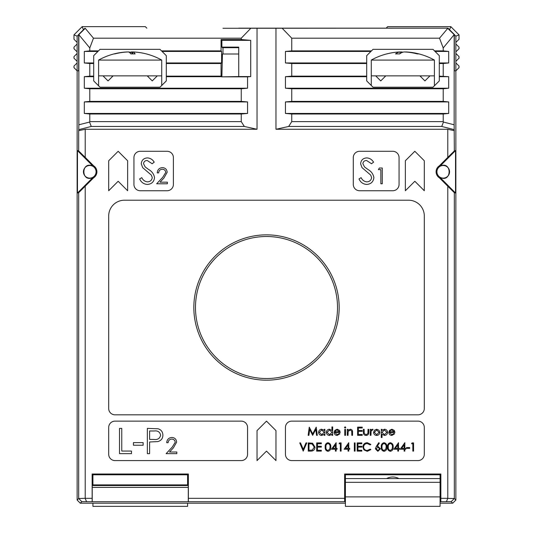 <?xml version="1.0" encoding="UTF-8"?>
<svg xmlns="http://www.w3.org/2000/svg" width="533" height="533" viewBox="0 0 533 533"><rect width="100%" height="100%" fill="white"/><g stroke="black" fill="none" stroke-linecap="round" stroke-linejoin="round"><path stroke-width="0.8" d="M454.243 129.652L441.744 126.454L288.666 126.454L291.751 121.617L443.209 121.617L443.449 122.064L454.156 124.795L454.323 150.939L455.535 150.579L455.535 193.026L454.323 192.666L454.323 498.495L455.868 500.034L455.868 62.914L459.02 66.072L459.02 67.678L455.868 70.836L454.329 70.836L454.323 34.478L443.209 47.95L443.209 50.888L434.528 50.888L432.983 49.349L373.02 49.349L366.704 55.659L366.704 80.909L373.02 87.219L432.983 87.219L439.299 80.909L434.402 85.8L434.402 75.859L419.884 75.859L424.934 80.909L429.984 75.859M238.724 28.162L448.006 28.162L454.323 34.478M103.016 75.859L98.598 75.859L98.598 85.8L93.701 80.909L100.017 87.219L159.98 87.219L166.296 80.909L161.719 85.487L161.719 75.859L103.016 75.859L108.066 80.909L113.116 75.859M166.296 80.909L166.296 55.659L159.98 49.349L100.017 49.349L93.701 55.659L93.701 80.909M419.884 75.859L371.281 75.859L371.281 85.487L366.704 80.909M96.073 171.806A6.309 6.309 0 0 1 86.599 177.269A6.309 6.309 0 0 1 86.599 166.336A6.309 6.309 0 0 1 96.073 171.806M436.927 171.806A6.309 6.309 0 0 1 446.401 166.336A6.309 6.309 0 0 1 446.401 177.269A6.309 6.309 0 0 1 436.927 171.806M195.484 307.514A71.016 71.016 0 0 0 266.5 378.53A71.016 71.016 0 0 0 337.516 307.514A71.016 71.016 0 0 0 266.5 236.505A71.016 71.016 0 0 0 195.484 307.514M92.229 487.402L92.256 485.543L188.256 485.543L188.282 487.402L92.229 487.402L92.229 501.72L81.809 501.673L80.29 503.192L345.404 503.192M440.085 503.192L452.71 503.192L455.868 500.034M78.677 34.618L77.132 36.164L77.132 500.034L80.29 503.192M187.596 503.192L187.596 506.35L92.915 506.35L92.915 503.192M459.02 47.131L459.02 48.71L455.868 51.868L455.868 43.979L459.02 47.131M459.02 56.605L459.02 58.177L455.868 61.335L455.868 53.447L459.02 56.605M386.178 28.162L387.698 26.65L450.818 26.65L459.02 34.858L459.02 39.242L455.868 42.4L455.868 43.979M455.868 61.335L455.868 62.914M455.868 51.868L455.868 53.447M455.868 42.4L455.868 36.164L454.323 34.618M450.818 26.65L449.552 29.708M459.02 34.858L455.868 36.164M454.156 124.795L454.156 34.878M222.987 28.276L448.006 28.162M222.987 47.677L222.987 54.013M85.267 28.382L93.475 38.189L89.791 47.95L78.677 34.478L78.671 70.836L77.132 70.836L73.98 67.678L73.98 66.072L77.132 62.914M78.677 34.478L84.987 28.162M77.132 51.868L73.98 48.71L73.98 47.131L77.132 43.979M77.132 61.335L73.98 58.177L73.98 56.605L77.132 53.447M77.132 42.4L73.98 39.242L73.98 34.858L82.182 26.65L145.302 26.65L146.822 28.162M73.98 34.858L77.132 36.164M82.182 26.65L83.448 29.708M127.44 51.948A64.76 61.961 90 0 0 122.663 52.307A64.76 61.961 90 0 0 120.858 52.547M130.159 52.307A64.76 18.828 90 0 1 131.604 51.948A64.76 61.961 90 0 1 131.871 51.954M127.627 51.974L127.627 51.948A64.76 63.747 -90 0 0 117.8 53.06A64.76 63.747 -90 0 0 113.975 53.926A63.46 10.054 -116.4 0 1 114.742 53.926A64.76 63.747 -90 0 1 128.4 51.948A64.76 11.413 -90 0 1 130.838 53.926A63.46 56.145 160.1 0 1 135.129 53.926A64.76 11.413 -90 0 0 132.684 51.948A64.76 63.747 -90 0 1 142.518 53.06A64.799 64.799 0 0 0 137.647 52.307A64.76 61.961 90 0 0 132.87 51.948A64.76 18.828 90 0 1 132.95 51.954M128.446 51.954A64.76 61.961 90 0 1 128.706 51.948A64.76 18.828 90 0 1 130.705 52.547M400.076 53.62L400.076 51.948A64.76 21.153 90 0 0 395.539 53.926A63.46 53.913 33.8 0 1 399.657 53.926A64.76 21.153 90 0 1 404.187 51.948A64.76 61.208 -90 0 1 417.299 53.926A63.46 18.635 117.3 0 1 418.725 53.926A64.76 61.208 -90 0 0 409.511 52.214A64.799 64.799 0 0 1 434.402 60.076L371.281 60.076L371.281 75.859M402.841 52.214A64.76 21.153 90 0 0 401.496 51.948A64.76 61.208 -90 0 0 400.076 52.014A64.76 61.961 90 0 1 401.396 51.948M409.511 52.214A64.76 61.208 -90 0 0 405.613 51.948A64.76 61.961 90 0 0 405.56 51.948A64.76 18.828 90 0 1 405.613 51.948L405.613 52.014M400.13 52.001L400.13 51.948A64.76 61.961 90 0 0 400.076 51.948A64.76 61.208 -90 0 0 396.179 52.214A64.799 64.799 0 0 0 371.281 60.076M401.496 52.754L401.496 51.948M345.404 487.402L344.718 487.402L344.744 485.543L345.404 484.89M344.744 485.543L345.404 485.543M440.085 485.543L440.744 485.543L440.085 484.89M440.744 485.543L440.771 487.402L440.085 487.402M344.718 487.402L344.718 501.72L345.404 501.72M440.771 487.402L440.771 501.72L440.085 501.72M439.392 165.79A7.136 7.136 0 0 0 439.392 177.815L440.111 177.529C452.117 183.085 452.117 160.52 440.111 166.076L439.392 165.79L447.787 157.395L447.787 129.272L454.323 130.672M77.132 500.041L78.677 498.495L78.677 192.666L77.465 193.026L92.889 177.529L93.608 177.815A7.136 7.136 0 0 0 93.608 165.79L92.889 166.076L77.465 150.579L78.677 150.939L78.677 130.672L85.213 129.272L257.033 129.272L257.033 28.276M92.889 177.529C80.883 183.085 80.883 160.52 92.889 166.076M193.839 307.514A72.661 72.661 0 0 0 302.831 370.442A72.661 72.661 0 0 0 302.831 244.587A72.661 72.661 0 0 0 193.839 307.514M238.724 76.572L250.717 76.572L247.565 76.845L221.608 76.845L238.724 76.572L238.724 47.124L221.881 47.124L221.881 40.355L221.055 39.529L221.055 50.888L161.526 50.888M221.055 39.529L241.249 39.529L250.717 40.355L250.717 76.572M250.717 40.355L221.881 40.355M221.881 47.124L222.434 47.677L238.724 47.677M439.299 80.909L439.299 55.659L434.528 50.888M78.677 192.666L85.213 186.21L85.213 498.328L92.142 498.328L92.142 474.017L188.369 474.017L188.369 498.328L344.631 498.328L344.631 474.017L440.858 474.017L440.858 498.328L447.787 498.328L447.787 186.21L454.323 192.666M439.392 177.815L447.787 186.21M288.666 126.454L275.967 129.272L447.787 129.272M275.967 129.272L275.967 28.276M85.213 129.272L85.213 157.395L78.677 150.939M93.608 165.79L85.213 157.395M85.213 186.21L93.608 177.815M124.475 200.208A15.783 15.783 0 0 0 108.692 215.992L108.692 408.511A6.309 6.309 0 0 0 115.008 414.821L417.992 414.821A6.309 6.309 0 0 0 424.308 408.511L424.308 215.992A15.783 15.783 0 0 0 408.525 200.208L124.475 200.208M257.033 430.604L257.033 460.585L266.5 451.118L275.967 460.585L275.967 430.604L266.5 421.137L257.033 430.604M285.435 427.446L285.435 454.276A6.309 6.309 0 0 0 291.751 460.585L417.992 460.585A6.309 6.309 0 0 0 424.308 454.276L424.308 427.446A6.309 6.309 0 0 0 417.992 421.137L291.751 421.137A6.309 6.309 0 0 0 285.435 427.446M359.602 151.285A6.309 6.309 0 0 0 353.292 157.601L353.292 184.425A6.309 6.309 0 0 0 359.602 190.741L392.741 190.741A6.309 6.309 0 0 0 399.057 184.425L399.057 157.601A6.309 6.309 0 0 0 392.741 151.285L359.602 151.285M414.834 151.285L405.366 160.759L405.366 190.741L414.834 181.273L424.308 190.741L424.308 160.759L414.834 151.285M118.166 151.285L108.692 160.759L108.692 190.741L118.166 181.273L127.634 190.741L127.634 160.759L118.166 151.285M140.259 151.285A6.309 6.309 0 0 0 133.943 157.601L133.943 184.425A6.309 6.309 0 0 0 140.259 190.741L167.082 190.741A6.309 6.309 0 0 0 173.398 184.425L173.398 157.601A6.309 6.309 0 0 0 167.082 151.285L140.259 151.285M241.249 421.137L115.008 421.137A6.309 6.309 0 0 0 108.692 427.446L108.692 454.276A6.309 6.309 0 0 0 115.008 460.585L241.249 460.585A6.309 6.309 0 0 0 247.565 454.276L247.565 427.446A6.309 6.309 0 0 0 241.249 421.137M452.71 503.192L451.191 501.673L440.771 501.72M92.229 501.72L344.718 501.72M188.369 498.328L188.342 501.593M344.658 501.593L344.631 498.328M92.169 501.593L92.142 498.328M81.809 501.673L78.677 498.495L85.213 498.328M85.153 498.388L86.546 501.593M92.256 485.543L92.915 484.89L187.596 484.89L187.596 474.79L92.915 474.79L92.915 484.89M188.256 485.543L187.596 484.89M440.858 498.328L440.831 501.593M447.787 498.328L446.454 501.593M447.847 498.388L454.323 498.495L451.191 501.673M89.791 101.383L241.249 101.383L241.249 88.764L89.791 88.764L89.791 101.383L84.314 101.936L84.314 113.456L89.791 114.009L241.249 114.009L241.249 121.617L244.334 126.454L91.256 126.454L78.757 129.652L78.677 130.672M291.751 121.617L291.751 114.009L285.435 113.456L285.435 101.936L291.751 101.383L443.209 101.383L443.209 88.764L448.686 88.212L448.686 76.692L439.299 76.139M291.751 101.383L291.751 88.764L443.209 88.764M166.296 63.514L221.055 63.514L221.055 76.139L166.296 76.139M89.791 47.95L89.791 50.888L84.314 51.441L84.314 62.961L89.791 63.514L89.791 76.139L93.701 76.139M89.791 63.514L93.701 63.514M439.299 63.514L443.209 63.514L443.209 76.139M291.751 88.764L285.435 88.212L285.435 76.692L291.751 76.139L366.704 76.139M291.751 76.139L291.751 63.514L366.704 63.514M241.249 39.529L241.249 38.189L250.717 28.382M93.475 38.189L241.249 38.189M89.791 50.888L98.472 50.888M159.98 49.349L100.017 49.349M443.209 47.95L439.525 38.189L447.733 28.382M291.751 63.514L285.435 62.961L285.435 51.441L291.751 50.888L291.751 38.189L439.525 38.189M291.751 50.888L371.474 50.888M432.983 49.349L373.02 49.349M257.033 129.272L244.334 126.454M89.791 114.009L89.791 121.617L241.249 121.617M78.757 129.652L78.844 124.795L89.551 122.064L89.791 121.617M89.551 122.064L91.256 126.454M291.751 114.009L443.209 114.009L443.209 121.617M282.283 28.382L291.751 38.189M93.195 177.296L77.465 193.026L77.465 150.579L93.195 166.309M78.844 34.878L78.844 124.795M89.791 76.139L84.314 76.692L84.314 88.212L89.791 88.764M443.209 114.009L448.686 113.456L448.686 101.936L443.209 101.383M443.209 63.514L448.686 62.961L448.686 51.441L443.209 50.888M78.837 34.645L85.207 28.382M447.787 28.382L454.163 34.645M454.323 150.939L447.787 157.395M441.744 126.454L443.449 122.064M247.565 76.845L247.565 88.212L241.249 88.764M241.249 101.383L247.565 101.936L247.565 113.456L241.249 114.009M285.435 62.961L366.704 62.961M285.435 51.441L370.921 51.441M221.055 63.514L221.608 62.961L221.608 51.441L221.055 50.888M166.296 62.961L221.608 62.961M162.079 51.441L221.608 51.441M84.314 62.961L93.701 62.961M84.314 51.441L97.919 51.441M435.081 51.441L448.686 51.441M439.299 62.961L448.686 62.961M285.435 88.212L448.686 88.212M439.299 76.692L448.686 76.692M285.435 76.692L366.704 76.692M166.296 76.692L221.608 76.692L221.055 76.139M84.314 76.692L93.701 76.692M84.314 88.212L247.565 88.212M285.435 113.456L448.686 113.456M285.435 101.936L448.686 101.936M84.314 101.936L247.565 101.936M84.314 113.456L247.565 113.456M440.111 177.529L455.535 193.026L439.805 177.296M439.805 166.309L455.535 150.579L440.111 166.076M345.404 474.79L345.404 478.574L440.085 478.574L440.085 474.79L345.404 474.79L344.631 474.017M440.858 474.017L440.085 474.79M92.142 474.017L92.915 474.79M188.369 474.017L187.596 474.79M188.282 501.72L188.282 487.402M221.881 76.572L222.434 54.013L238.724 54.013M147.321 184.445C143.73 184.145 141.165 182.306 139.639 178.928L141.778 177.649C142.917 180.081 144.763 181.48 147.321 181.853C150.186 181.753 151.838 180.327 152.265 177.576L151.359 175.097L142.671 167.635L141.258 163.791C141.651 160.1 143.73 158.134 147.481 157.901C150.413 158.154 152.651 159.58 154.21 162.172L152.158 163.724L147.228 160.493C145.063 160.54 143.83 161.606 143.524 163.684L145.189 166.949L148.58 169.461C151.898 171.32 153.884 174.038 154.53 177.609C154.017 181.846 151.612 184.125 147.321 184.445M366.671 184.445C363.08 184.145 360.515 182.306 358.989 178.928L361.127 177.649C362.267 180.081 364.112 181.48 366.671 181.853C369.536 181.753 371.188 180.327 371.614 177.576L370.708 175.097L362.02 167.635L360.608 163.791C361.001 160.1 363.073 158.134 366.831 157.901C369.762 158.154 372.001 159.58 373.56 162.172L371.508 163.724L366.577 160.493C364.412 160.54 363.18 161.606 362.873 163.684L364.539 166.949L367.93 169.461C371.248 171.32 373.233 174.038 373.88 177.609C373.366 181.846 370.961 184.125 366.671 184.445M162.325 169.227C160.107 169.407 158.887 170.627 158.667 172.872L157.248 172.872C157.508 169.667 159.227 167.915 162.398 167.609C165.31 167.828 166.896 169.387 167.162 172.306L163.971 177.962L160.02 182.179L167.369 182.179L167.369 183.798L156.642 183.798L162.765 177.262L165.75 172.425C165.496 170.433 164.357 169.361 162.325 169.227M378.423 169.634L379.349 168.015L382.261 168.015L382.261 183.798L380.848 183.798L380.848 169.634L378.423 169.634M119.505 453.643L119.505 428.392L121.771 428.392L121.771 451.051L131.484 451.051L131.484 453.643L119.505 453.643M133.423 445.228L133.423 442.637L143.137 442.637L143.137 445.228L133.423 445.228M147.348 453.643L147.348 428.392L158.048 428.772C161.179 429.751 162.792 431.877 162.885 435.168C162.792 438.546 161.113 440.678 157.848 441.577L149.613 441.99L149.613 453.643L147.348 453.643M149.613 430.984L149.613 439.399L154.03 439.459C157.681 439.905 159.873 438.479 160.62 435.175C159.907 431.943 157.775 430.544 154.23 430.984L149.613 430.984M171.793 439.079C169.574 439.259 168.355 440.471 168.135 442.716L166.716 442.716C166.982 439.512 168.695 437.76 171.866 437.46C174.777 437.673 176.363 439.239 176.63 442.15L173.438 447.813L169.494 452.024L176.836 452.024L176.836 453.643L166.109 453.643L172.232 447.114L175.217 442.277C174.971 440.278 173.825 439.212 171.793 439.079M308.9 435.334L308.161 435.334L309.247 427.133L312.738 433.862L316.222 427.133L317.315 435.334L316.575 435.334L315.789 429.431L312.658 435.334L309.686 429.418L308.9 435.334M324.151 429.338L324.89 429.338L324.89 435.334L324.151 435.334L324.151 434.302L321.705 435.441C319.793 435.268 318.754 434.228 318.574 432.323C318.774 430.431 319.82 429.398 321.725 429.238L324.151 430.451L324.151 429.338M321.732 429.971L319.314 432.33L321.725 434.708L324.151 432.35L321.732 429.971M331.939 426.92L332.672 426.92L332.672 435.334L331.939 435.334L331.939 434.302L329.487 435.441C327.582 435.268 326.536 434.228 326.363 432.323C326.556 430.431 327.608 429.398 329.507 429.238L331.939 430.504L331.939 426.92M329.521 429.971L327.095 432.33L329.514 434.708L331.939 432.35L329.521 429.971M337.069 434.708L339.274 433.442L339.934 433.789L337.162 435.441C335.29 435.288 334.284 434.255 334.144 432.356L334.837 430.351L337.182 429.238L339.594 430.417L340.247 432.496L334.884 432.496L337.069 434.708M334.957 431.763L339.514 431.763L337.216 429.971L335.67 430.537L334.957 431.763M344.458 427.453L345.137 426.813L345.824 427.453L345.137 428.079L344.458 427.453M344.771 435.334L344.771 429.338L345.511 429.338L345.511 435.334L344.771 435.334M347.296 435.334L347.296 429.338L348.036 429.338L348.036 430.424L350.314 429.238C351.967 429.505 352.713 430.517 352.56 432.276L352.56 435.334L351.82 435.334L351.733 431.15L350.188 429.971L348.149 431.563L348.036 435.334L347.296 435.334M357.603 435.334L357.603 427.133L362.233 427.133L362.233 427.972L358.343 427.972L358.343 430.497L362.233 430.497L362.233 431.337L358.343 431.337L358.343 434.495L362.233 434.495L362.233 435.334L357.603 435.334M363.393 432.203L363.393 429.338L364.126 429.338L364.246 433.522L366.084 434.708L367.897 433.582L368.023 429.338L368.756 429.338L368.756 432.263C368.863 434.222 367.97 435.281 366.078 435.441C364.166 435.274 363.273 434.195 363.393 432.203M370.228 435.334L370.228 429.338L370.968 429.338L370.968 430.224L372.427 429.238L373.073 429.438L371.101 431.264L370.968 435.334L370.228 435.334M374.419 430.231L376.704 429.238L378.983 430.224L379.802 432.356C379.629 434.255 378.597 435.281 376.704 435.441C374.806 435.288 373.773 434.255 373.6 432.356L374.419 430.231M376.698 429.971L374.333 432.363L376.698 434.708L379.07 432.363L376.698 429.971M381.275 437.546L381.275 429.338L382.014 429.338L382.014 430.451L384.44 429.238C386.338 429.398 387.391 430.431 387.591 432.323C387.411 434.228 386.365 435.268 384.46 435.441L382.014 434.248L382.014 437.546L381.275 437.546M384.433 429.971L382.014 432.35L384.44 434.708L386.851 432.33L384.433 429.971M391.775 434.708L393.98 433.442L394.64 433.789L391.868 435.441C389.996 435.288 388.99 434.255 388.85 432.356L389.543 430.351L391.888 429.238L394.3 430.417L394.953 432.496L389.59 432.496L391.775 434.708M389.663 431.763L394.22 431.763L391.922 429.971L390.376 430.537L389.663 431.763M303.217 451.118L299.746 442.91L300.532 442.91L303.27 449.379L306.002 442.91L306.795 442.91L303.217 451.118M310.806 451.118L308.267 451.118L308.267 442.91L312.525 443.209L314.996 447.12C314.843 449.759 313.444 451.091 310.806 451.118M309 450.278L312.291 450.065L314.263 447.12L312.098 443.982L309 443.756L309 450.278M316.682 451.118L316.682 442.91L321.312 442.91L321.312 443.756L317.421 443.756L317.421 446.281L321.312 446.281L321.312 447.12L317.421 447.12L317.421 450.278L321.312 450.278L321.312 451.118L316.682 451.118M327.948 451.331C325.883 450.785 324.963 449.346 325.203 447.02C324.963 444.689 325.876 443.249 327.948 442.703C330.04 443.236 330.986 444.675 330.78 447.02C330.986 449.359 330.04 450.791 327.948 451.331M325.943 447.014C325.71 448.833 326.389 449.992 327.975 450.485L329.734 449.079L330.04 447.014C330.233 445.208 329.541 444.049 327.975 443.543C326.389 444.042 325.71 445.195 325.943 447.014M331.513 449.226L336.143 442.703L336.143 448.38L337.089 448.38L337.089 449.226L336.143 449.226L336.143 451.118L335.41 451.118L335.41 449.226L331.513 449.226M332.965 448.38L335.41 448.38L335.41 444.822L332.965 448.38M339.088 443.756L339.574 442.91L341.087 442.91L341.087 451.118L340.354 451.118L340.354 443.756L339.088 443.756M344.138 449.226L348.769 442.703L348.769 448.38L349.715 448.38L349.715 449.226L348.769 449.226L348.769 451.118L348.036 451.118L348.036 449.226L344.138 449.226M345.584 448.38L348.036 448.38L348.036 444.822L345.584 448.38M354.345 451.118L354.345 442.91L355.085 442.91L355.085 451.118L354.345 451.118M357.183 451.118L357.183 442.91L361.814 442.91L361.814 443.756L357.923 443.756L357.923 446.281L361.814 446.281L361.814 447.12L357.923 447.12L357.923 450.278L361.814 450.278L361.814 451.118L357.183 451.118M367.284 442.703L370.861 444.415L370.215 444.908L367.237 443.543C365.038 443.696 363.826 444.855 363.606 447.02C363.832 449.212 365.058 450.365 367.284 450.485L370.215 449.119L370.861 449.605L367.29 451.331L363.906 449.892L362.866 446.967C363.126 444.309 364.599 442.883 367.284 442.703M376.305 446.447L378.75 442.703L379.316 443.15L377.151 446.461L378.004 446.381L380.435 448.813L377.87 451.331L375.385 448.833L376.305 446.447M377.844 447.227L376.125 448.859L377.91 450.485L379.696 448.859L377.844 447.227M384.02 451.331C381.954 450.785 381.042 449.346 381.275 447.02C381.035 444.689 381.948 443.249 384.02 442.703C386.112 443.236 387.058 444.675 386.851 447.02C387.058 449.359 386.112 450.791 384.02 451.331M382.014 447.014C381.788 448.833 382.461 449.992 384.046 450.485L385.805 449.079L386.119 447.014C386.305 445.208 385.612 444.049 384.046 443.543C382.461 444.042 381.788 445.195 382.014 447.014M390.336 451.331C388.264 450.785 387.351 449.346 387.591 447.02C387.344 444.689 388.264 443.249 390.336 442.703C392.428 443.236 393.367 444.675 393.167 447.02C393.367 449.359 392.428 450.791 390.336 451.331M388.324 447.014C388.097 448.833 388.777 449.992 390.356 450.485L392.115 449.079L392.428 447.014C392.614 445.208 391.928 444.049 390.356 443.543C388.777 444.042 388.097 445.195 388.324 447.014M393.9 449.226L398.531 442.703L398.531 448.38L399.477 448.38L399.477 449.226L398.531 449.226L398.531 451.118L397.791 451.118L397.791 449.226L393.9 449.226M395.346 448.38L397.791 448.38L397.791 444.822L395.346 448.38M400.216 449.226L404.84 442.703L404.84 448.38L405.786 448.38L405.786 449.226L404.84 449.226L404.84 451.118L404.107 451.118L404.107 449.226L400.216 449.226M401.662 448.38L404.107 448.38L404.107 444.822L401.662 448.38M406.526 448.38L406.526 447.54L409.684 447.54L409.684 448.38L406.526 448.38M411.576 443.756L412.056 442.91L413.575 442.91L413.575 451.118L412.835 451.118L412.835 443.756L411.576 443.756M440.085 478.574L440.085 482.325L345.404 482.325L345.404 506.35L440.085 506.35L440.085 496.883L345.404 496.883M345.404 482.325L345.404 478.574M440.085 482.325L440.085 496.883M375.698 75.859L380.749 80.909L385.799 75.859M400.05 51.948A64.76 61.961 90 0 0 395.353 52.307A64.76 61.961 90 0 0 386.851 53.926M405.56 51.948L405.56 52.007A64.76 61.961 90 0 0 404.294 51.948M147.201 75.859L152.251 80.909L157.302 75.859M142.518 53.06A64.799 64.799 0 0 1 161.719 60.076L98.598 60.076L98.598 75.859M131.917 53.9L131.917 51.948A64.76 11.413 -90 0 0 130.159 53.06M131.917 51.948A64.76 63.747 -90 0 1 132.684 51.974M132.684 53.893L132.684 51.948M111.217 75.859L112.729 76.239M434.402 60.076L434.402 75.859M420.27 76.239L421.783 75.859M384.619 75.939L383.907 75.859M398.857 478.574A12.625 12.625 0 0 0 386.632 478.574M117.8 53.06A64.799 64.799 0 0 0 98.598 60.076M161.719 60.076L161.719 75.859M147.581 76.239L149.093 75.859"/></g></svg>
